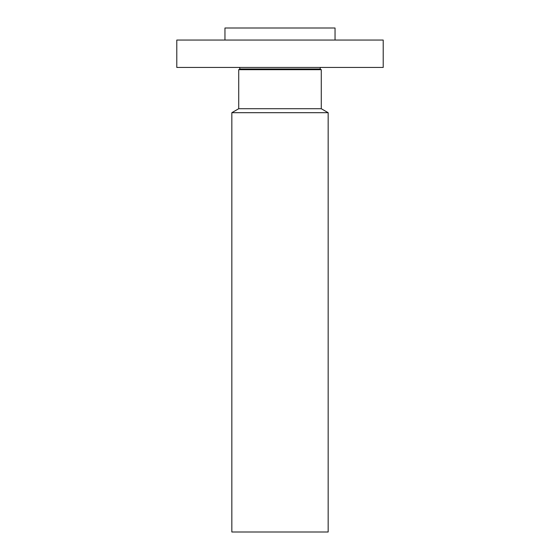 <?xml version="1.0" encoding="UTF-8"?>
<svg xmlns="http://www.w3.org/2000/svg" width="560" height="560" viewBox="0 0 560 560"><rect width="100%" height="100%" fill="white"/><g stroke="black" fill="none" stroke-linecap="round" stroke-linejoin="round"><path stroke-width="0.84" d="M176.792 40.054L383.208 40.054L383.208 67.438L176.792 67.438L176.792 40.054M320.047 68.978L321.279 69.692L238.721 69.692L239.953 68.978L320.047 68.978L320.46 67.438M238.721 69.692L238.721 108.717L321.279 108.717L321.279 69.692M321.279 108.717L328.16 112.693L231.84 112.693L238.721 108.717M231.84 112.693L231.84 532L328.16 532L328.16 112.693M224.959 40.054L224.959 28L335.041 28L335.041 40.054M239.953 68.978L239.54 67.438"/></g></svg>
